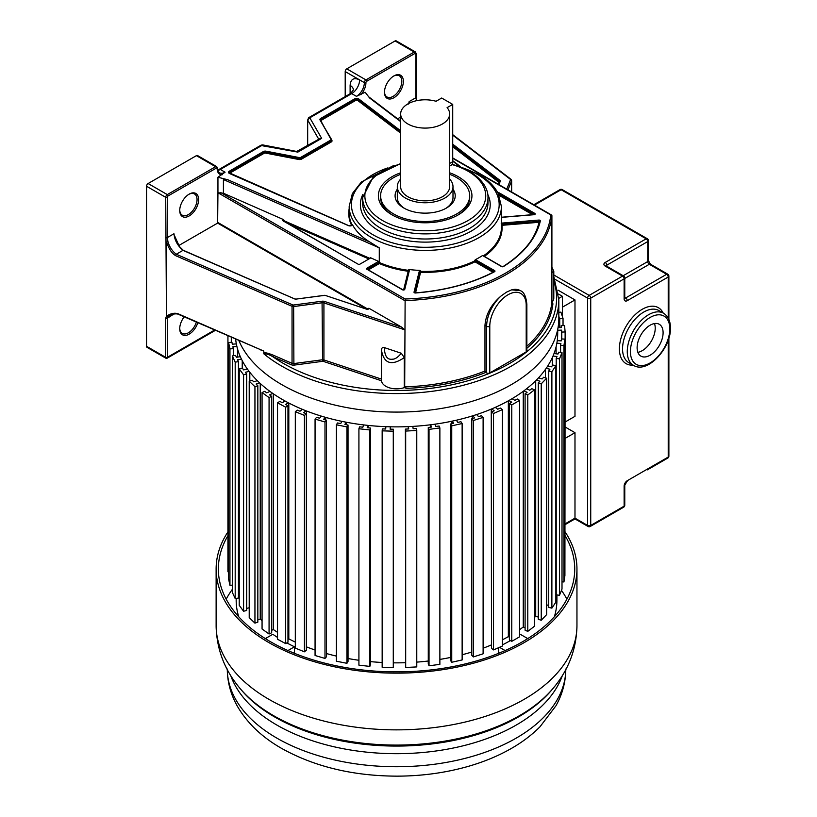 <?xml version="1.0" encoding="UTF-8"?>
<svg xmlns="http://www.w3.org/2000/svg" width="817" height="817" viewBox="0 0 817 817"><rect width="100%" height="100%" fill="white"/><g stroke="black" fill="none" stroke-linecap="round" stroke-linejoin="round"><path stroke-width="1.23" d="M557.786 328.985L557.664 334.99A161.133 93.026 180 0 1 510.472 399.625A161.133 93.026 180 0 1 339.218 420.786A161.133 93.026 180 0 1 235.674 339.239M400.657 179.056A27.839 16.074 0 0 0 397.317 186.695A27.839 16.074 0 0 0 405.467 198.061A27.839 16.074 0 0 0 435.808 201.544A27.839 16.074 0 0 0 452.996 186.695A27.839 16.074 0 0 0 449.656 179.056M449.656 113.941L449.656 186.695A24.5 14.144 180 0 1 434.532 199.756A24.5 14.144 180 0 1 407.836 196.693A24.5 14.144 180 0 1 400.657 186.695L400.657 113.941A24.5 14.144 0 0 0 407.836 123.949A24.5 14.144 0 0 0 434.532 127.013A24.5 14.144 0 0 0 449.656 113.941A24.5 14.144 0 0 0 447.093 107.65L452.72 104.402L452.72 161.684A7.792 4.504 60 0 1 451.107 165.259L449.656 166.086M404.711 208.519A27.839 16.074 180 0 1 397.317 197.602L397.317 186.695M452.996 186.695L452.996 197.602A27.839 16.074 180 0 1 445.602 208.519M452.996 189.227A30.066 17.361 180 0 1 446.419 208.059L446.419 208.059A30.066 17.361 180 0 1 403.894 208.059L403.894 208.059A30.066 17.361 180 0 1 397.317 189.227M400.657 174.307A44.547 25.715 0 0 0 380.61 195.784A44.547 25.715 0 0 0 393.661 213.972A44.547 25.715 0 0 0 442.201 219.548A44.547 25.715 0 0 0 469.704 195.784A44.547 25.715 0 0 0 456.652 177.595A44.547 25.715 0 0 0 449.656 174.307M452.72 104.402L441.691 98.03L436.064 101.277A24.5 14.144 0 0 0 400.657 113.941M217.802 170.436A11.193 6.465 120 0 0 220.324 169.456L225.073 172.203L217.945 177.228L227.882 179.781L369.621 241.903L379.282 247.857L379.282 261.716L370.591 257.764L369.672 258.295L284.367 220.886L283.448 219.569L223.419 193.251L217.945 192.751L217.628 223.102L366.312 308.938M404.139 289.647L408.868 270.386A0.664 0.541 13.8 0 1 409.521 269.896L404.752 289.361A1.338 0.776 180 0 1 403.853 289.984A1.338 0.776 180 0 1 402.485 289.79L366.915 269.253A1.338 0.776 180 0 1 366.915 268.17L378.394 261.532L379.343 263.544L379.282 261.716M414.689 292.772L419.938 271.683A0.664 0.541 -166.2 0 0 420.602 272.275L420.643 270.978L419.499 270.386A76.104 43.944 180 0 1 409.48 269.549L408.347 269.957L408.204 271.244A0.664 0.541 -166.2 0 0 408.663 271.132M483.327 255.823L482.571 255.507A76.104 43.944 180 0 1 475.423 259.643L474.544 260.623L474.973 261.828L475.453 260.643L494.295 271.642M369.621 241.903A76.104 43.944 180 0 1 352.536 224.828L352.117 224.389L352.117 225.022M307.672 145.681L307.672 120.028L309.796 117.801L351.698 93.608L356.447 96.355L365.148 92.239L369.58 97.969L400.657 121.6M345.203 96.6L345.203 71.569A2.226 1.287 -60 0 1 346.776 68.842L395.071 40.962A2.226 1.287 -60 0 1 396.184 40.85L415.342 51.91A2.226 1.287 120 0 0 414.229 52.022A1.113 0.643 60 0 1 415.016 53.391A1.113 0.643 120 0 1 415.802 53.84L415.802 97.764L409.143 101.604L408.602 104.035M298.205 151.911L321.663 138.359L309.796 117.801L308.673 117.689L307.672 120.028L318.671 139.084L321.663 138.359L319.171 139.043L296.694 151.451L297.837 152.115L262.921 145.865M296.694 151.451L262.645 144.895L261.103 145.15L262.226 145.263L220.324 169.456A2.237 1.297 -120 0 0 219.201 169.344L217.679 169.987M220.784 192.577L405.13 299.002L404.691 386.85L406.447 388.341L404.282 387.626A15.115 8.721 180 0 1 381.468 380.763L323.369 361.39A1.113 0.643 -0 0 0 322.562 361.328L294.14 365.117A3.339 1.93 180 0 1 291.373 364.77L272.837 356.712C269.324 354.578 266.342 353.628 263.901 353.873A162.287 93.7 0 0 0 281.783 366.139A162.287 93.7 0 0 0 303.025 376.463A162.287 93.7 0 0 0 471.246 383.061A162.287 93.7 0 0 0 558.828 299.88L558.828 318.385A162.287 93.7 180 0 1 458.643 404.956A162.287 93.7 180 0 1 281.783 384.644A162.287 93.7 180 0 1 238.891 340.638M169.497 315.209L167.914 316.516L167.291 318.283L167.291 357.366A1.113 0.643 180 0 1 165.718 357.366L165.718 318.283A1.113 0.643 0 0 0 167.291 318.283L173.99 313.942M184.203 316.843A13.368 7.721 120 0 0 179.73 328.7A13.368 7.721 -60 0 0 187.185 335.052A13.368 7.721 -60 0 0 197.785 322.756M165.718 318.283L166.454 316.108L165.718 197.326A1.113 0.643 0 0 0 167.291 197.326L167.291 237.604L167.975 241.801C169.558 247.081 172.326 251.227 176.278 254.24L292.711 304.894A1.113 0.643 0 0 0 293.64 305.007L322.061 301.218A3.339 1.93 180 0 1 324.482 301.432L401.647 327.147L369.121 308.366L368.13 308.346L368.13 309.02M222.244 174.746A12.306 7.108 -60 0 1 217.159 168.537A1.113 0.643 0 0 0 217.485 168.077L216.699 166.607L197.53 155.536A2.226 1.287 -60 0 0 196.417 155.649L148.122 183.529A2.226 1.287 -60 0 0 146.549 186.256L146.549 346.296L166.505 357.815L214.585 330.058M167.914 316.516L166.454 316.108A1.113 0.878 36.9 0 0 167.005 316.526M173.817 313.963L173.592 314.647L173.684 313.973M179.873 314.657A1.113 0.551 -66.5 0 1 179.434 314.77A1.113 0.551 -66.5 0 1 179.199 314.259C175.471 312.451 171.253 313.095 166.556 316.179L166.556 242.2C170.253 252.167 173.245 254.016 175.614 255.66A1.113 0.551 -66.5 0 1 176.278 254.24L182.998 250.359C177.677 245.846 174.654 240.31 173.95 233.754L167.291 237.604A1.113 0.643 180 0 1 165.718 237.604M169.528 315.199C174.164 313.595 177.473 313.452 179.434 314.77L263.656 351.004L179.199 314.259M260.102 349.717L263.656 351.004M553.793 280.823A160.061 92.413 0 0 1 527.711 351.024A160.061 92.413 0 0 1 488.28 373.788A160.061 92.413 0 0 1 272.837 356.712A1.113 0.551 113.5 0 0 273.511 355.283C267.455 352.862 264.218 352.198 263.799 353.301L263.799 351.463M167.975 241.801L166.454 242.138M292.711 304.894A1.113 0.551 113.5 0 0 292.047 306.314A2.226 1.287 0 0 0 293.885 306.538L322.307 302.75A2.226 1.287 180 0 1 323.92 302.893L404.691 329.813L401.647 327.147M369.121 308.366A1.777 1.031 180 0 1 366.455 309.143L324.992 295.325L296.101 299.104A1.777 1.031 180 0 1 294.631 298.92L183.396 250.533M174.501 236.859L173.95 233.754M178.729 245.56L217.628 223.102M217.945 177.228L217.945 192.751L404.691 300.574A155.577 89.819 0 0 0 551.904 215.586L550.76 214.932L551.904 215.586L551.904 301.861L552.915 303.791A156.69 90.462 180 0 1 526.863 348.287M179.73 210.49A13.368 7.721 -60 0 1 189.176 194.119L189.176 194.119A13.368 7.721 -60 0 1 198.623 199.573A13.368 7.721 -60 0 1 189.176 215.943A13.368 7.721 -60 0 1 179.73 210.49M215.32 330.385L167.056 358.244L165.943 358.244L147.009 347.317A2.226 1.287 -60 0 1 146.549 346.296M179.73 328.23A12.255 7.077 120 0 0 182.262 333.397A12.255 7.077 120 0 0 196.356 322.123M188.778 194.364A12.255 7.077 -60 0 1 194.517 193.966A12.255 7.077 -60 0 1 197.05 199.573A12.255 7.077 -60 0 1 188.39 214.575A12.255 7.077 -60 0 1 182.262 215.188A12.255 7.077 -60 0 1 179.73 210.02M227.882 179.781L223.419 179.546L379.282 247.857M223.419 193.251L223.419 179.546M283.959 221.734L284.367 220.886L283.54 220.896M397.634 118.812L400.657 117.066M384.47 92.28A13.368 7.721 -60 0 1 393.917 75.91A13.368 7.721 -60 0 1 393.927 75.91A13.368 7.721 -60 0 1 403.373 81.363A13.368 7.721 -60 0 1 393.927 97.734A13.368 7.721 -60 0 1 384.47 92.28M409.143 101.604L409.368 103.126M416.578 100.695L415.802 97.764A1.113 0.643 180 0 0 416.129 97.305L416.129 53.391L415.342 51.91M486.636 372.93L484.971 371.051L484.971 325.36L486.636 326.32L486.636 372.93A2.226 1.287 180 0 0 489.781 372.93L526.209 351.902L526.209 305.292L526.863 304.384L526.863 350.993A2.226 1.287 180 0 1 526.209 351.902M551.904 272.531L553.793 271.356L553.793 298.062A15.115 8.721 180 0 1 551.955 302.229M526.863 304.384C526.107 296.53 523.963 291.965 520.409 290.668L511.656 289.841L506.55 292.129L501.189 295.887C491.262 304.332 485.849 314.157 484.971 325.36M404.282 387.626L404.282 357.621L401.331 353.271L384.378 347.613C382.673 347.031 381.692 347.828 381.427 350.003L381.427 379.721L381.427 379.098L323.92 359.929L323.92 302.893L324.482 301.432M381.427 350.238L381.427 350.003C383.847 363.718 391.466 366.251 404.282 357.621M381.427 350.462L381.468 380.763M401.331 353.271C397.859 357.386 394.877 359.357 392.364 359.194C387.268 359.95 384.603 356.1 384.378 347.613M263.799 353.301L263.901 353.873M392.885 215.331A44.547 25.715 180 0 1 380.61 197.602L380.61 195.784M469.704 195.784L469.704 197.602A44.547 25.715 180 0 1 457.428 215.331M449.656 172.785A46.773 27.002 180 0 1 458.235 176.686A46.773 27.002 180 0 1 458.235 214.881A46.773 27.002 180 0 1 392.078 214.881L392.078 214.881A46.773 27.002 180 0 1 392.078 176.686A46.773 27.002 180 0 1 400.657 172.785M362.871 194.364A64.921 37.48 180 0 0 378.802 230.792L379.394 231.14A64.921 37.48 180 0 0 458.204 236.95A64.921 37.48 180 0 0 487.729 194.364M551.904 267.476L551.904 268.088M393.518 76.155A12.255 7.077 -60 0 1 399.258 75.756A12.255 7.077 -60 0 1 401.801 81.363A12.255 7.077 -60 0 1 393.13 96.365A12.255 7.077 -60 0 1 387.013 96.978A12.255 7.077 -60 0 1 384.48 91.81M501.403 225.135A0.664 0.541 173.9 0 0 501.934 225.318L501.842 224.021L539.68 221.376M501.403 224.164L501.74 223.092L538.832 220.069L539.016 222.295L501.934 225.318A76.778 44.322 180 0 1 484.307 256.395M498.656 194.436L498.758 193.68L534.522 214.422M288.81 403.026L288.81 638.853A160.367 92.587 0 0 0 295.315 642.08A160.367 92.587 180 0 1 288.81 638.853L287.972 639.374M306.385 646.839A160.367 92.587 0 0 0 315.066 650.015A160.367 92.587 180 0 1 306.385 646.839L306.385 410.951M326.514 653.559A160.367 92.587 0 0 0 336.41 656.102A160.367 92.587 180 0 1 326.514 653.559M348.032 658.522A160.367 92.587 0 0 0 358.918 660.269A160.367 92.587 180 0 1 348.032 658.522M370.489 661.627A160.367 92.587 0 0 0 382.162 662.485A160.367 92.587 180 0 1 370.489 661.627M393.457 662.842A160.367 92.587 0 0 0 405.385 662.71A160.367 92.587 180 0 1 393.457 662.842M416.772 662.117A160.367 92.587 0 0 0 428.271 661.024A160.367 92.587 180 0 1 416.772 662.117M439.873 659.411A160.367 92.587 0 0 0 450.524 657.45A160.367 92.587 180 0 1 439.873 659.411M462.136 654.754A160.367 92.587 0 0 0 471.746 652.048A160.367 92.587 180 0 1 462.136 654.754M483.113 648.208A160.367 92.587 0 0 0 491.262 644.981A160.367 92.587 180 0 1 483.113 648.208M502.414 639.813A160.367 92.587 0 0 0 508.348 636.637A160.367 92.587 180 0 1 502.414 639.813M519.643 629.601A160.367 92.587 0 0 0 523.258 627.007A160.367 92.587 180 0 1 519.643 629.601M534.481 617.489A160.367 92.587 0 0 0 535.707 616.273A160.367 92.587 180 0 1 534.481 617.489M294.498 653.324L294.498 646.788A160.367 92.587 180 0 1 286.838 642.897M556.908 594.939L556.908 600.27A160.367 92.587 180 0 1 554.345 616.774M498.584 653.324L498.584 647.707M527.751 638.598L520.255 634.268A160.367 92.587 180 0 1 519.643 634.697M510.411 640.559A160.367 92.587 180 0 1 502.414 644.899M238.738 616.774A160.367 92.587 180 0 1 236.174 600.27L236.174 598.401M277.525 637.423A160.367 92.587 180 0 1 272.827 634.268L265.331 638.598M260.235 383.459L260.235 619.051A160.367 92.587 0 0 0 262.063 620.716A160.367 92.587 180 0 1 260.235 619.051L257.835 619.889M273.327 393.794L273.327 629.529A160.367 92.587 0 0 0 277.525 632.327A160.367 92.587 180 0 1 273.327 629.529L271.683 630.295M294.498 646.788L287.952 650.557M499.493 647.309L505.12 650.557M525.096 627.803L523.258 627.007L523.258 391.302M557.97 290.106L574.984 299.931L562.382 307.202L562.382 316.496L562.382 296.295L558.522 294.059M562.382 296.295L558.808 298.358M558.828 316.945L559.727 318.804L563.036 318.436L560.911 312.125L558.828 312.36M557.756 330.252L561.596 330.139L561.769 332.07L565.129 331.968L564.547 325.544L561.187 325.646L561.361 327.566L558.031 327.668M556.847 343.232L560.881 343.436L560.585 345.356L563.944 345.53L564.915 339.126L561.555 338.953L561.269 340.873L557.235 340.669M553.027 356.028L556.969 356.549L556.214 358.428L559.492 358.867L562.004 352.597L558.726 352.168L557.97 354.047L554.028 353.516M546.154 368.385L549.933 369.223L548.738 371.02L551.884 371.715L555.866 365.71L552.731 365.015L551.526 366.813L547.758 365.975M536.371 380.068L539.914 381.202L538.291 382.887L541.242 383.827L546.634 378.21L543.693 377.26L542.069 378.945L538.536 377.822M523.871 390.853L527.108 392.262L525.096 393.804L527.782 394.968L534.481 389.832L531.796 388.667L529.784 390.209L526.557 388.8M512.045 398.706L514.904 400.361L517.263 399.002L519.643 400.371L511.769 404.915L509.389 403.547L511.748 402.178L508.889 400.534M491.722 408.908L494.162 410.777L491.487 411.931L493.519 413.484L502.414 409.613L500.382 408.061L497.716 409.225L495.276 407.356M472.706 415.822L474.667 417.865L471.746 418.804L473.37 420.5L483.113 417.385L481.479 415.69L478.558 416.619L476.597 414.576M452.199 421.143L453.649 423.329L450.524 424.023L451.74 425.831L462.136 423.533L460.931 421.715L457.806 422.409L456.356 420.224M430.61 424.769L431.519 427.046L428.271 427.485L429.027 429.374L439.873 427.924L439.117 426.035L435.859 426.464L434.95 424.197M408.367 426.627L408.714 428.945L405.385 429.119L405.681 431.059L416.772 430.498L416.476 428.557L413.157 428.731L412.799 426.403M385.879 426.668L385.675 429.007L382.336 428.905L382.162 430.845L393.283 431.182L393.457 429.242L390.118 429.139L390.332 426.801M363.606 424.911L362.84 427.199L359.562 426.831L358.918 428.741L369.846 429.967L370.489 428.067L367.211 427.7L367.987 425.402M341.976 421.378L340.658 423.584L337.503 422.961L336.41 424.799L346.939 426.893L348.032 425.054L344.876 424.421L346.194 422.215M321.408 416.139L319.57 418.222L316.598 417.344L315.066 419.08L324.992 422.001L326.514 420.265L323.542 419.397L325.38 417.313M302.3 409.307L299.982 411.217L297.245 410.114L295.315 411.707L304.435 415.393L306.365 413.8L303.628 412.697L305.946 410.777M285.031 400.994L282.273 402.71L279.822 401.392L277.525 402.812L285.674 407.203L287.972 405.773L285.531 404.466L288.289 402.75M269.927 391.384L266.781 392.854L264.677 391.353L262.063 392.579L269.069 397.573L271.683 396.357L269.59 394.856L272.725 393.385M257.284 380.651L253.821 381.856L252.096 380.201L249.216 381.202L254.945 386.717L257.835 385.716L256.109 384.061L259.581 382.856M247.357 369.008L243.64 369.917L242.332 368.14L239.228 368.906L243.578 374.819L246.683 374.063L245.376 372.286L249.103 371.378M240.331 356.682L236.43 357.284L235.562 355.415L232.314 355.926L235.194 362.135L238.441 361.635L237.584 359.766L241.485 359.163M236.348 343.906L232.334 344.192L231.926 342.272L228.586 342.517L229.945 348.89L233.284 348.655L232.876 346.745L236.889 346.459M228.586 571.788L227.933 571.788L227.933 335.869M232.314 585.146L229.945 585.319L228.586 578.936L228.586 342.517M238.441 361.635L238.441 598.054L235.194 598.555L232.314 592.345L232.314 355.926M239.228 595.93L238.441 596.053M246.683 374.063L246.683 610.483L243.578 611.249L239.228 605.326L239.228 368.906M249.216 607.766L246.683 608.389M257.835 385.716L257.835 622.135L254.945 623.136L249.216 617.621L249.216 381.202M271.683 396.357L271.683 632.777L269.069 634.002L262.063 628.998L262.063 392.579M287.972 405.773L287.972 642.203L285.674 643.622L277.525 639.231L277.525 402.812M306.365 413.8L306.365 650.22L304.435 651.813L295.315 648.126L295.315 411.707M326.514 420.265L326.514 656.684L324.992 658.42L315.066 655.5L315.066 419.08M348.032 425.054L348.032 661.474L346.939 663.312L336.41 661.219L336.41 424.799M370.489 428.067L370.489 664.487L369.846 666.396L358.918 665.161L358.918 428.741M393.457 429.242L393.283 667.601L382.162 667.264L382.162 430.845M416.772 430.498L416.772 666.917L405.681 667.479L405.385 429.119M439.873 427.924L439.873 664.354L429.027 665.794L428.271 663.904L428.271 427.485M462.136 423.533L462.136 659.952L451.74 662.26L450.524 660.442L450.524 424.023M483.113 417.385L483.113 653.804L473.37 656.929L471.746 655.224L471.746 418.804M491.487 645.154L491.262 409.103M502.414 409.613L502.414 646.043L493.519 649.913L491.487 648.351L491.487 411.931M509.389 637.24L508.348 636.637L508.348 400.83M519.643 400.371L519.643 636.79L511.769 641.345L509.389 639.966L509.389 403.547M534.481 389.832L534.481 626.251L527.782 631.388L525.096 630.224L525.096 393.804M538.291 617.101L535.707 616.273L535.707 380.732M546.634 378.21L546.634 614.629L541.242 620.246L538.291 619.306L538.291 382.887M548.738 605.377L546.634 604.907M555.866 365.71L555.866 602.139L551.884 608.134L548.738 607.439L548.738 371.02M562.004 352.597L562.004 589.026L559.492 595.287L556.214 594.847L556.214 358.428M564.915 339.126L564.915 575.546L563.944 581.949L562.004 581.847M565.129 331.968L564.915 568.387M563.036 325.585L563.036 318.436M559.727 327.617L559.727 318.804M559.094 327.637L559.094 316.914M561.187 327.576L561.187 325.646M561.769 338.963L561.769 332.07M561.596 338.953L561.596 330.139M563.944 581.949L563.944 345.53M560.585 352.413L560.585 345.356M556.091 353.792L556.091 346.857M559.492 595.287L559.492 358.867M552.282 365.689L552.282 357.703M551.884 608.134L551.884 371.715M545.439 377.822L545.439 369.396M541.242 620.246L541.242 383.827M527.782 631.388L527.782 394.968M231.303 342.323L231.303 337.329M231.364 342.313L231.364 337.36M229.945 585.319L229.945 348.89M233.284 355.773L233.284 348.655M237.655 349.319L237.655 357.09M235.194 598.555L235.194 362.135M242.23 360.624L242.23 368.171M243.578 611.249L243.578 374.819M249.808 372.286L249.808 380.998M254.945 623.136L254.945 386.717M269.069 634.002L269.069 397.573M285.674 643.622L285.674 407.203M304.435 651.813L304.435 415.393M324.992 658.42L324.992 422.001M325.728 417.405L325.728 420.03M346.939 663.312L346.939 426.893M346.439 422.266L346.439 424.738M369.846 666.396L369.846 429.967M368.13 425.412L368.13 427.802M393.283 667.601L393.283 431.182M390.373 426.811L390.373 429.15M408.296 428.976L408.296 426.627M405.681 667.479L405.681 431.059M430.436 427.189L430.436 424.789M429.027 665.794L429.027 429.374M451.924 423.706L451.924 421.204M451.74 662.26L451.74 425.831M472.328 418.61L472.328 415.945M473.37 656.929L473.37 420.5M493.519 649.913L493.519 413.484M511.769 641.345L511.769 404.915M566.896 599.157A178.188 102.871 0 0 0 561.463 590.374M232.314 589.404A178.188 102.871 0 0 0 226.186 599.157M565.129 535.686A178.188 102.871 180 0 1 574.729 568.989A178.188 102.871 180 0 1 464.73 664.037A178.188 102.871 180 0 1 270.539 641.733A178.188 102.871 180 0 1 218.353 568.989A178.188 102.871 180 0 1 227.933 535.707M227.933 531.918A180.414 104.157 0 0 0 216.127 568.989A180.414 104.157 0 0 0 268.967 642.642A180.414 104.157 0 0 0 465.578 665.222A180.414 104.157 0 0 0 576.955 568.989A180.414 104.157 0 0 0 565.129 531.908M565.129 426.995L574.984 432.683L574.984 518.162L565.129 523.85M574.984 299.931L574.984 416.323L565.129 422.011M565.129 438.382L574.984 432.683M663.098 332.713A18.372 10.611 -60 0 1 655.081 351.198A18.372 10.611 -60 0 1 640.916 356.12A18.372 10.611 -60 0 1 637.117 347.715A18.372 10.611 -60 0 1 645.134 329.22A18.372 10.611 -60 0 1 659.299 324.298A18.372 10.611 -60 0 1 663.098 332.713M637.873 352.321A18.372 10.611 120 0 0 655.224 328.158A18.372 10.611 120 0 0 654.468 323.563M452.72 161.684L449.656 163.451M533.961 214.718L501.403 217.373M534.328 214.524L534.808 213.4A1.338 0.776 180 0 1 535.125 214.187A1.338 0.776 180 0 1 534.042 214.708M534.808 213.4L499.228 192.863L498.237 193.568M497.778 192.689A1.338 0.776 180 0 1 499.228 192.863M534.257 214.544L498.421 193.946M352.096 225.063A76.104 43.944 180 0 1 349.186 213.053L349.186 206.466A76.104 43.944 0 0 0 370.908 237.196A76.104 43.944 0 0 0 371.48 237.543A76.104 43.944 0 0 0 454.426 247.061A76.104 43.944 0 0 0 501.403 206.466L498.217 193.527C494.377 186.092 487.861 179.699 478.65 174.368L457.163 165.667M408.806 270.539L408.347 270.325A76.104 43.944 180 0 1 379.742 262.686L367.425 269.324M494.05 271.755L474.544 260.991A76.104 43.944 180 0 1 420.643 271.346L419.938 271.683L414.77 292.752M501.403 206.466L501.403 227.494A76.104 43.944 180 0 1 483.398 255.864M501.74 223.092L501.189 223.225M538.832 220.069A1.338 0.776 180 0 1 540.343 220.927A145.048 83.742 180 0 1 503.476 266.546A1.338 0.776 180 0 1 501.546 266.567L482.571 255.507M494.081 271.949L494.54 271.704A1.338 0.776 180 0 0 494.581 270.59L475.423 259.643M494.54 271.704A145.048 83.742 180 0 1 415.526 292.986A1.338 0.776 180 0 1 414.025 292.118L419.499 270.386M370.591 257.764A1.338 0.776 180 0 1 370.213 258.213L359.94 264.146A1.338 0.776 180 0 1 358.05 264.146L283.019 220.825A1.338 0.776 180 0 1 283.448 219.569M405.13 299.002A154.464 89.176 0 0 0 550.76 214.932L452.72 158.324M459.45 166.311L452.72 161.194M352.536 224.828A2.676 1.542 180 0 1 348.359 225.604L229.843 173.653M352.117 224.389A2.226 1.287 180 0 1 352.209 224.746A2.226 1.287 180 0 1 351.698 225.563M229.577 173.541A2.676 1.542 180 0 1 229.301 171.223L263.35 151.564A2.676 1.542 180 0 1 266.087 151.186L299.093 157.538A1.777 1.031 0 0 0 300.911 157.293L330.619 140.136A1.777 1.031 0 0 0 331.048 139.084L320.05 120.028A2.676 1.542 180 0 1 320.703 118.455L354.752 98.796A2.676 1.542 180 0 1 358.53 98.796A2.676 1.542 180 0 1 358.765 98.949L400.657 130.802M345.203 71.569L364.362 82.64A1.113 0.643 -0 0 0 365.934 82.64A1.113 0.643 120 0 1 366.731 81.271L365.934 79.903A2.226 1.287 120 0 0 364.362 82.64A11.193 6.465 -60 0 1 356.447 96.355M365.934 82.64A12.306 7.108 -60 0 1 360.859 94.721M395.071 40.962L414.229 52.022L365.934 79.903L346.776 68.842M350.115 85.387A11.193 6.465 0 0 1 353.393 89.911L350.575 93.495A2.237 1.297 60 0 1 351.698 93.608A11.193 6.465 120 0 0 359.613 79.892C353.843 77.206 350.677 79.035 350.115 85.387L350.115 93.761M146.549 186.256L165.718 197.326A2.226 1.287 120 0 1 167.291 194.599L148.122 183.529M175.614 255.66L292.047 306.314L292.047 363.351L273.511 355.283M323.369 361.39L323.92 359.929A2.226 1.287 -0 0 0 322.307 359.786L293.885 363.575L293.64 305.007M322.061 301.218L322.562 361.328M367.854 309.102L217.945 222.551M368.13 308.346A1.113 0.643 180 0 1 368.457 308.795L366.455 309.143M366.782 309.235L325.319 295.427M324.523 295.315L295.958 299.114M296.101 299.104L294.631 298.92M295.019 299.053L183.263 250.288L179.403 246.53L174.327 235.245M217.159 168.537A1.113 0.643 120 0 0 216.372 168.077L168.077 195.957A1.113 0.643 120 0 0 167.291 197.326M168.077 195.957A1.113 0.643 -120 0 0 167.291 194.599L215.586 166.709A1.113 0.643 60 0 1 216.372 168.077M225.073 172.203A11.193 6.465 -60 0 1 219.477 172.755C218.711 172.969 218.047 171.417 217.485 168.077M216.699 166.607A2.226 1.287 120 0 0 215.586 166.709L196.417 155.649M284.367 220.519L283.305 220.764L358.05 264.146M358.51 264.32L359.48 264.32M359.94 264.146L370.213 258.213M368.681 258.866L288.258 223.623M367.19 269.202L379.742 262.318M367.384 269.304L366.915 268.17M404.752 289.361A0.664 0.541 -166.2 0 0 404.098 289.739L408.878 270.284M408.347 269.957L408.868 270.304M403.629 289.882L408.204 271.244A76.778 44.322 180 0 1 379.343 263.544L368.375 269.876M366.731 81.271L415.016 53.391M452.72 144.18L499.963 180.373L499.432 181.149L452.72 145.365M499.963 180.373A1.777 1.031 180 0 1 500.28 181.221L498.921 184.622M506.765 189.146L510.502 179.801A1.113 0.643 0 0 0 510.308 179.27L452.72 135.152M499.544 181.803A1.113 0.643 0 0 0 499.432 181.701L499.432 181.149A1.113 0.643 180 0 1 499.657 181.527A0.664 0.531 21.8 0 0 499.626 181.68L498.533 184.397L499.657 181.517A0.664 0.531 21.8 0 1 500.28 181.221M498.462 184.356L499.248 182.548M499.187 182.538L452.72 146.703M452.72 145.916L499.432 181.701L499.075 182.222M507.99 189.861L511.585 180.853A2.226 1.287 0 0 0 511.646 180.567L510.982 179.291A1.113 0.725 127.5 0 0 510.308 179.27M510.502 179.801A1.113 0.888 21.8 0 1 511.585 180.853L511.585 191.934M511.197 179.791A1.113 0.725 127.5 0 0 510.982 179.291L452.72 134.652M485.768 372.429A156.69 90.462 180 0 1 406.447 388.341M484.971 371.051A155.577 89.819 180 0 1 404.691 386.85M551.904 301.861A155.577 89.819 180 0 1 526.863 346.214M294.14 365.117L293.885 363.575A2.226 1.287 180 0 1 292.047 363.351A1.113 0.551 -66.5 0 1 291.373 364.77M400.657 164.003A60.438 34.896 0 0 0 382.56 220.539A60.438 34.896 0 0 0 468.039 220.539A60.438 34.896 0 0 0 468.039 171.192A60.438 34.896 0 0 0 451.913 164.534M400.657 163.523L373.175 176.972L362.625 197.694A62.674 36.183 0 0 0 380.405 222.939A62.674 36.183 0 0 0 380.977 223.286A62.674 36.183 0 0 0 449.289 231.129A62.674 36.183 0 0 0 487.974 197.694C488.352 191.781 485.278 180.914 469.152 171.08L452.179 164.115M487.974 197.694L487.974 202.81A62.674 36.183 180 0 1 449.289 236.246A62.674 36.183 180 0 1 380.977 228.403A62.674 36.183 180 0 1 380.405 228.066A62.674 36.183 180 0 1 362.625 202.81L362.625 197.694M387.605 167.965A73.867 42.647 0 0 0 373.063 234.796A73.867 42.647 0 0 0 477.537 234.796A73.867 42.647 0 0 0 477.537 174.481A73.867 42.647 0 0 0 462.994 167.965M526.209 305.292A25.756 14.869 120 0 0 508 294.774A25.756 14.869 120 0 0 489.781 326.32A2.226 1.287 -0 0 1 486.636 326.32A27.982 16.156 120 0 1 501.189 295.887M520.409 290.668A27.982 16.156 120 0 0 511.656 289.841M489.781 372.93L489.781 326.32M354.752 98.796L355.068 99.337A2.226 1.287 180 0 1 358.418 99.47L400.657 131.588M400.657 133.12L358.06 100.726L358.765 98.949M320.387 120.109A2.226 1.287 180 0 1 320.356 119.905A2.226 1.287 180 0 1 321.01 118.996L355.068 99.337L355.068 100.072L321.01 119.731A2.226 1.287 0 0 0 320.478 120.232M320.826 120.845A1.777 1.031 0 0 1 321.326 120.273L320.703 118.455M320.05 120.028L331.334 139.125M330.619 140.136L330.936 140.687A2.226 1.287 0 0 0 331.59 139.768A2.226 1.287 0 0 0 331.477 139.37L331.048 139.084M299.093 157.538L298.951 158.151A2.226 1.287 0 0 0 301.228 157.834L330.936 140.687L330.936 141.412L301.228 158.569A2.226 1.287 180 0 1 298.951 158.876L265.944 152.534A2.226 1.287 0 0 0 263.666 152.84L229.618 172.499A2.226 1.287 0 0 0 229.077 173M331.59 139.85L331.896 140.381A2.676 1.542 180 0 1 331.253 141.964L301.544 159.111L300.911 157.293M263.35 151.564L263.666 152.105A2.226 1.287 180 0 1 265.944 151.799L298.951 158.151L298.951 158.876L298.808 159.489L265.801 153.136L266.087 151.186M229.475 173.49A2.226 1.287 180 0 1 228.964 172.673A2.226 1.287 180 0 1 229.618 171.764L263.666 152.105L263.983 153.382L229.934 173.051L229.301 171.223M265.801 153.136A1.777 1.031 0 0 0 263.983 153.382M331.498 140.136A2.226 1.287 180 0 1 331.59 140.504A2.226 1.287 180 0 1 330.936 141.412L331.253 141.964M400.657 132.323L358.418 100.205A2.226 1.287 0 0 0 355.068 100.072L355.385 100.614L321.326 120.273M358.06 100.726A1.777 1.031 0 0 0 355.385 100.614M351.637 225.451A76.553 44.2 180 0 1 349.186 208.652M301.544 159.111A2.676 1.542 180 0 1 298.808 159.489M419.284 270.703L420.643 270.978M415.445 292.997L414.658 292.68A0.664 0.541 -166.2 0 0 414.025 292.118M494.305 271.683L494.224 271.663C471.756 283.387 445.51 290.454 415.475 292.874L415.526 292.986M494.581 270.59L494.101 271.724M474.544 260.623L475.923 259.826M493.06 272.275L474.973 261.828A76.778 44.322 180 0 1 420.602 272.275L415.557 292.864M539.68 221.427A0.664 0.541 12.9 0 1 540.343 220.927M539.68 221.744L501.403 224.542M530.539 241.413A143.71 82.977 0 0 0 539.016 222.295M499.054 195.314L532.633 214.697M576.955 568.989L576.955 625.71A180.414 104.157 180 0 1 465.956 721.85A180.414 104.157 180 0 1 269.539 699.689A180.414 104.157 180 0 1 268.967 699.362A180.414 104.157 0 0 1 216.127 625.71L216.127 568.989M216.127 625.71C216.597 649.158 224.522 670.001 239.892 688.241A173.847 100.368 0 0 0 273.613 715.692A173.847 100.368 180 0 0 553.191 688.241C568.561 670.001 576.475 649.158 576.955 625.71M553.191 688.241L552.016 689.65A172.54 99.613 180 0 1 274.532 716.897A172.54 99.613 180 0 1 273.961 716.57A172.54 99.613 180 0 1 241.066 689.65L239.892 688.241M562.362 675.557A169.252 97.723 0 0 1 445.224 749.557A169.252 97.723 0 0 1 276.861 725.057A169.252 97.723 180 0 1 230.721 675.557M227.289 669.572A169.252 97.723 0 0 0 276.861 738.119A169.252 97.723 0 0 0 460.859 759.402A169.252 97.723 0 0 0 565.793 669.572M668.224 340.107L668.224 457.06L627.272 480.702A4.453 2.574 -60 0 0 624.127 486.156L624.127 506.162L590.732 525.433L590.732 298.113L624.127 278.832L624.127 298.838A2.226 1.287 180 0 0 624.77 297.929L624.77 277.923A2.226 2.226 0 0 0 623.657 275.993A2.226 1.287 120 0 0 622.544 276.105A2.226 1.287 60 0 1 624.127 278.832A2.226 1.287 0 0 0 624.77 277.923M623.657 275.993L606.337 265.995A2.226 1.287 -60 0 0 605.223 266.107L622.544 276.105L589.159 295.386L553.793 274.961M605.223 266.107A4.453 2.574 180 0 1 605.223 262.461A2.226 1.287 -120 0 1 606.796 265.188L647.748 241.556L647.748 261.552L623.197 275.727M606.173 265.882A2.226 1.287 180 0 1 606.796 265.188L606.796 266.26M534.441 205.128L561.126 189.718L646.176 238.819A2.226 1.287 60 0 1 647.748 241.556A2.226 1.287 0 0 0 648.402 240.637L648.402 260.643A2.226 1.287 180 0 1 647.748 261.552A2.226 1.287 -120 0 0 649.321 264.279L666.641 274.287A2.226 1.287 60 0 1 668.224 277.014L668.224 318.119M648.402 240.637A2.226 2.226 0 0 0 647.289 238.717A2.226 1.287 120 0 0 646.176 238.819L605.223 262.461M554.957 279.271L587.586 298.113L587.586 525.433L574.984 518.162M589.159 295.386A2.226 1.287 120 0 0 587.586 298.113A2.226 1.287 0 0 0 590.732 298.113A2.226 1.287 -120 0 0 589.159 295.386M588.046 526.454A2.226 2.226 0 0 0 590.272 526.454A2.226 1.287 -120 0 0 590.732 525.433A2.226 1.287 180 0 1 587.586 525.433A2.226 1.287 120 0 0 588.046 526.454L574.984 518.918L565.129 524.606M668.878 319.457L668.878 276.105A2.226 1.287 0 0 1 668.224 277.014L627.272 300.656A4.453 2.574 -60 0 1 624.127 298.838M633.093 365.107A32.292 18.648 -60 0 1 619.398 348.849A32.292 18.648 -60 0 1 637.566 312.543A32.292 18.648 -60 0 1 663.159 313.023M627.272 300.656A2.226 1.287 -120 0 0 625.699 297.929A2.226 1.287 -60 0 1 624.78 298.123M668.878 276.105A2.226 2.226 0 0 0 667.755 274.175A2.226 1.287 120 0 0 666.641 274.287L625.699 297.929L624.77 297.398M624.77 278.454L649.321 264.279A2.226 1.287 -60 0 1 650.434 264.177L667.755 274.175M561.126 189.718A2.226 1.287 -60 0 1 562.239 189.615A2.226 2.226 0 0 0 560.013 189.615A2.226 1.287 60 0 1 561.126 189.718M624.127 506.162A2.226 1.287 60 0 1 623.657 507.183A2.226 2.226 0 0 0 624.77 505.253A2.226 1.287 180 0 1 624.127 506.162M624.127 486.156A2.226 1.287 0 0 0 624.77 485.247L626.813 481.724A2.226 1.287 -120 0 0 627.272 480.702M667.755 458.082A2.226 2.226 0 0 0 668.878 456.152A2.226 1.287 180 0 1 668.224 457.06A2.226 1.287 60 0 1 667.755 458.082L647.289 469.898A2.226 2.226 0 0 0 647.319 469.877A2.226 1.287 60 0 1 647.289 469.898M628.773 362.615A30.066 17.361 -60 0 1 622.544 348.849A30.066 17.361 -60 0 1 635.677 318.589A30.066 17.361 -60 0 1 658.839 310.531L663.567 313.258A30.066 17.361 120 0 0 640.395 321.316A30.066 17.361 120 0 0 627.272 351.576A30.066 17.361 120 0 0 633.502 365.342L628.773 362.615M669.797 328.842A27.839 16.074 120 0 0 650.107 317.476A27.839 16.074 120 0 0 630.418 351.576A27.839 16.074 120 0 0 650.107 362.942A27.839 16.074 120 0 0 669.797 328.842M501.403 217.251L534.532 214.493M460.512 166.637L452.72 160.704M400.657 121.11L368.661 96.784M352.209 224.746C351.882 225.655 350.656 225.931 348.542 225.563L228.964 172.673M350.575 93.495L308.673 117.689M261.103 145.15L219.201 169.344M367.19 269.253L402.822 289.759L404.098 289.739M452.72 157.947L551.495 214.973M416.129 97.305L416.782 99.909A1.113 1.113 0 0 1 416.803 99.98L417.027 100.603M558.828 299.88L553.793 276.412M393.437 165.667L361.38 181.997L352.341 193.609L349.186 206.466M551.904 267.179L553.793 271.356M511.646 180.567L511.646 191.964M320.356 119.905L331.59 140.504M483.143 255.701L501.883 266.536L503.119 266.526C523.38 253.566 535.564 238.503 539.69 221.325M236.174 342.895L236.174 343.916M565.793 669.021C565.711 681.929 562.423 694.184 555.948 705.786L540.006 726.762C532.081 734.738 522.798 741.805 512.167 747.984C498.921 755.674 484.154 761.832 467.865 766.489C445.428 772.841 421.858 776.068 397.164 776.15C353.005 775.997 314.443 766.714 281.467 748.311C261.94 737.148 247.275 723.168 237.461 706.378C230.772 694.613 227.381 682.164 227.279 669.021M647.289 238.717L562.239 189.615M590.272 526.454L623.657 507.183M624.77 505.253L624.77 485.247M668.878 456.152L668.878 338.085M650.434 264.177L648.402 260.643M533.787 204.75L560.013 189.615M633.502 365.342C647.278 374.217 671.186 348.185 670.451 327.934C670.43 321.061 668.132 316.169 663.567 313.258"/></g></svg>

